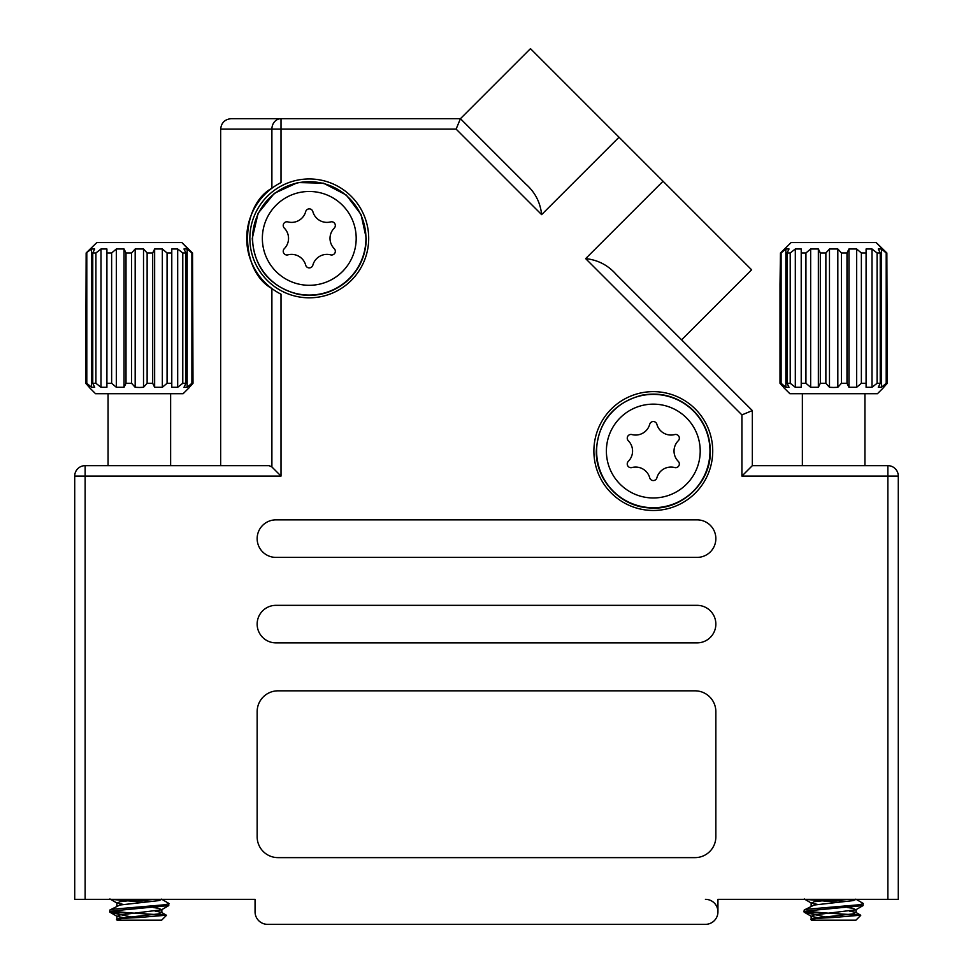 <?xml version="1.0" encoding="UTF-8"?>
<svg xmlns="http://www.w3.org/2000/svg" width="973" height="973" viewBox="0 0 973 973"><rect width="100%" height="100%" fill="white"/><g stroke="black" fill="none" stroke-linecap="round" stroke-linejoin="round"><path stroke-width="1.46" d="M255.06 899.332L255.06 911.835L255.06 899.332L74.714 899.332L74.714 476.077L85.138 476.077L85.138 899.332M717.94 899.332L717.94 911.835L717.94 899.332L887.863 899.332L887.863 476.077L741.913 476.077L741.913 414.899L585.649 258.623C597.787 259.913 607.918 265.13 616.043 274.277L752.336 410.582L752.336 465.653L887.863 465.653L864.924 465.653L864.924 393.712M802.372 393.712L802.372 465.653L752.336 465.653L741.913 476.077M108.076 393.712L108.076 465.653L85.138 465.653L269.107 465.653L271.893 466.955L281.015 476.077L85.138 476.077L85.138 465.653A10.423 10.423 0 0 0 74.714 476.077A10.423 10.423 0 0 1 85.138 465.653M267.575 924.35L705.425 924.35L267.575 924.35A12.515 12.515 0 0 1 255.06 911.835M898.286 873.924L898.286 476.077A10.423 10.423 0 0 0 887.863 465.653L887.863 476.077L898.286 476.077L898.286 899.332L887.863 899.332M269.107 465.653L170.628 465.653L170.628 393.712M281.015 118.682A10.423 9.122 90 0 0 271.893 129.105L281.015 129.105L281.015 118.682L231.088 118.682L460.436 118.682L525.979 184.225C535.138 192.362 540.356 202.493 541.633 214.619L619.035 137.217L530.467 48.65L460.436 118.682L456.118 129.105L281.015 129.105L281.015 182.583A62.552 62.552 0 0 0 281.015 294.187L281.015 476.077M705.425 899.332A12.515 12.515 0 0 1 717.94 911.835A12.515 12.515 0 0 1 705.425 924.35M309.28 297.811A59.426 59.426 0 0 0 368.694 238.385A59.426 59.426 0 0 0 309.28 178.959A59.426 59.426 0 0 0 249.854 238.385A59.426 59.426 0 0 0 309.28 297.811M653.297 510.472A59.426 59.426 0 0 0 712.723 451.058A59.426 59.426 0 0 0 653.297 391.632A59.426 59.426 0 0 0 593.883 451.058A59.426 59.426 0 0 0 653.297 510.472M681.587 339.832L751.618 269.801L663.051 181.233L585.649 258.623M619.035 137.217L663.051 181.233M277.998 857.627L695.002 857.627A20.847 20.847 0 0 0 715.848 836.78L715.848 711.677A20.847 20.847 0 0 0 695.002 690.83L277.998 690.83A20.847 20.847 0 0 0 257.152 711.677L257.152 836.78A20.847 20.847 0 0 0 277.998 857.627M275.918 642.873L697.082 642.873A18.767 18.767 0 0 0 715.848 624.107A18.767 18.767 0 0 0 697.082 605.34L275.918 605.34A18.767 18.767 0 0 0 257.152 624.107A18.767 18.767 0 0 0 275.918 642.873M275.918 557.395L697.082 557.395A18.767 18.767 0 0 0 715.848 538.628A18.767 18.767 0 0 0 697.082 519.862L275.918 519.862A18.767 18.767 0 0 0 257.152 538.628A18.767 18.767 0 0 0 275.918 557.395M220.664 465.653L220.664 129.105C221.321 122.817 224.799 119.338 231.088 118.682M271.893 466.955L271.893 288.543C239.455 270.676 239.455 206.094 271.893 188.227L271.893 129.105L220.664 129.105M752.336 410.582L741.913 414.899M898.286 476.077A10.423 10.423 0 0 0 887.863 465.653A10.423 10.423 0 0 1 898.286 476.077M96.826 242.557L86.147 252.98L96.826 242.557L181.878 242.557L192.545 252.98L192.995 383.289L189.382 387.29L192.995 383.289L191.888 383.289L191.888 252.98L187.169 248.979L183.982 248.979L185.94 252.98L185.94 383.289L183.982 387.29L187.169 387.29L191.888 383.289M89.309 387.461L95.561 393.712L183.131 393.712L189.382 387.461M92.763 383.289L92.763 252.98L94.709 248.979L91.523 248.979L86.147 252.98L85.697 383.289L89.309 387.29L85.697 383.289L86.804 383.289L91.523 387.29L94.709 387.29L92.763 383.289L95.913 383.289L101.01 387.29L106.908 387.29L106.908 383.289L111.627 383.289L116.346 387.29L124.045 387.29L126.004 383.289L131.574 383.289L135.174 387.29L139.346 387.461L143.518 387.29L147.13 383.289L152.688 383.289L154.646 387.29L162.345 387.29L167.064 383.289L171.783 383.289L171.783 387.29L177.682 387.29L182.778 383.289L185.94 383.289M111.007 899.332L144.563 902.348M161.53 899.137L168.767 903.358L168.767 905.583L113.659 910.813L109.694 911.92L112.211 912.808L128.631 912.808L166.359 915.204L139.346 917.49C121.807 918.257 114.607 919.096 117.733 919.971M125.699 899.332L153.442 901.375M169.01 903.637L165.033 904.744L113.659 909.159L109.925 909.986L109.694 911.92M111.859 911.093L128.631 912.808M155.108 911.093L161.53 912.382L158.83 913.854L119.874 918.257L116.541 919.363L117.064 920.178L161.64 920.178L166.419 915.386M130.771 916.87L112.211 912.808M92.763 252.98L95.913 252.98L95.913 383.289M106.908 387.29L106.908 248.979L101.01 248.979L95.913 252.98M106.908 248.979L106.908 252.98L111.627 252.98L111.627 383.289M126.004 383.289L126.004 252.98L124.045 248.979L116.346 248.979L111.627 252.98M126.004 252.98L131.574 252.98L131.574 383.289M147.13 383.289L147.13 252.98L143.518 248.979L135.174 248.979L131.574 252.98M147.13 252.98L152.688 252.98L152.688 383.289M167.064 383.289L167.064 252.98L162.345 248.979L154.646 248.979L152.688 252.98M167.064 252.98L171.783 252.98L171.783 387.29M171.783 248.979L171.783 252.98L171.783 248.979L177.682 248.979L182.778 252.98L185.94 252.98M191.888 252.98L181.878 242.557M182.778 383.289L182.778 252.98M86.804 252.98L86.804 383.289M187.169 387.29L187.169 248.979M177.682 387.29L177.682 248.979M162.345 387.29L162.345 248.979M154.646 387.29L154.646 248.979M143.518 387.29L143.518 248.979M135.174 387.29L135.174 248.979M124.045 387.29L124.045 248.979M116.346 387.29L116.346 248.979M101.01 387.29L101.01 248.979M91.523 387.29L91.523 248.979M141.365 899.332L119.874 901.716L117.161 903.175L123.583 904.476M153.442 907.566L158.83 908.332L161.53 909.804L119.874 914.948L117.161 916.42L123.583 917.709M161.773 899.332L158.83 900.609L119.874 905.024L109.925 909.986M791.122 242.557L780.455 252.98L791.122 242.557L876.174 242.557L886.853 252.98L887.303 383.289L883.691 387.29L887.303 383.289L886.196 383.289L886.196 252.98L881.477 248.979L878.291 248.979L880.237 252.98L880.237 383.289L878.291 387.29L881.477 387.29L886.196 383.289M783.618 387.461L789.869 393.712L877.439 393.712L883.691 387.461M780.005 383.289L780.005 284.25L780.005 383.289L783.618 387.29L780.005 383.289L781.112 383.289L785.831 387.29L789.018 387.29L787.06 383.289L790.222 383.289L795.318 387.29L801.217 387.29L801.217 383.289L805.936 383.289L810.655 387.29L818.354 387.29L820.312 383.289L825.87 383.289L829.483 387.29L833.654 387.461L837.826 387.29L841.426 383.289L846.996 383.289L848.955 387.29L856.654 387.29L861.373 383.289L866.092 383.289L866.092 387.29L871.99 387.29L877.087 383.289L880.237 383.289M805.316 899.332L838.872 902.348M855.839 899.137L863.075 903.358L863.075 905.583L807.967 910.813L803.99 911.92L806.52 912.808L822.939 912.808L860.655 915.204L833.654 917.49C816.116 918.257 808.916 919.096 812.029 919.971M819.996 899.332L847.751 901.375M863.306 903.637L859.341 904.744L807.967 909.159L804.233 909.986L803.99 911.92M806.155 911.093L822.939 912.808M849.417 911.093L855.839 912.382L853.126 913.854L814.17 918.257L810.85 919.363L811.36 920.178L855.936 920.178L860.728 915.386M825.08 916.87L806.52 912.808M780.005 284.25L780.455 252.98L781.112 252.98L781.112 383.289M787.06 383.289L787.06 252.98L789.018 248.979L785.831 248.979L781.112 252.98M787.06 252.98L790.222 252.98L790.222 383.289M801.217 383.289L801.217 248.979L795.318 248.979L790.222 252.98M801.217 252.98L805.936 252.98L805.936 383.289M820.312 383.289L820.312 252.98L818.354 248.979L810.655 248.979L805.936 252.98M820.312 252.98L825.87 252.98L825.87 383.289M841.426 383.289L841.426 252.98L837.826 248.979L829.483 248.979L825.87 252.98M841.426 252.98L846.996 252.98L846.996 383.289M861.373 383.289L861.373 252.98L856.654 248.979L848.955 248.979L846.996 252.98M861.373 252.98L866.092 252.98L866.092 387.29M866.092 248.979L866.092 252.98L866.092 248.979L871.99 248.979L877.087 252.98L880.237 252.98M886.196 252.98L876.174 242.557M877.087 383.289L877.087 252.98M881.477 387.29L881.477 248.979M871.99 387.29L871.99 248.979M856.654 387.29L856.654 248.979M848.955 387.29L848.955 248.979M837.826 387.29L837.826 248.979M829.483 387.29L829.483 248.979M818.354 387.29L818.354 248.979M810.655 387.29L810.655 248.979M801.217 387.29L801.217 248.979M795.318 387.29L795.318 248.979M785.831 387.29L785.831 248.979M835.673 899.332L814.17 901.716L811.47 903.175L817.892 904.476M847.751 907.566L853.126 908.332L855.839 909.804L814.17 914.948L811.47 916.42L817.892 917.709M856.07 899.332L853.126 900.609L814.17 905.024L804.233 909.986M627.257 438.154A3.71 3.71 0 0 0 628.327 440.769A14.595 14.595 0 0 1 628.327 461.336A3.71 3.71 0 0 0 631.915 467.539A14.595 14.595 0 0 1 649.721 477.816A3.71 3.71 0 0 0 656.884 477.816A14.595 14.595 0 0 1 674.69 467.539A3.71 3.71 0 0 0 678.266 461.336A14.595 14.595 0 0 1 678.266 440.769A3.71 3.71 0 0 0 674.69 434.566A14.595 14.595 0 0 1 656.884 424.289A3.71 3.71 0 0 0 649.721 424.289A14.595 14.595 0 0 1 631.915 434.566A3.71 3.71 0 0 0 627.257 438.154M283.228 225.493A3.71 3.71 0 0 0 284.311 228.108A14.595 14.595 0 0 1 284.311 248.662A3.71 3.71 0 0 0 287.886 254.865A14.595 14.595 0 0 1 305.692 265.155A3.71 3.71 0 0 0 312.856 265.155A14.595 14.595 0 0 1 330.662 254.865A3.71 3.71 0 0 0 334.25 248.662A14.595 14.595 0 0 1 334.25 228.108A3.71 3.71 0 0 0 330.662 221.905A14.595 14.595 0 0 1 312.856 211.615A3.71 3.71 0 0 0 305.692 211.615A14.595 14.595 0 0 1 287.886 221.905A3.71 3.71 0 0 0 283.228 225.493M541.633 214.619L456.118 129.105M709.974 451.058A56.677 56.677 0 0 1 653.297 507.736A56.677 56.677 0 0 1 596.619 451.058A56.677 56.677 0 0 1 653.297 394.381A56.677 56.677 0 0 1 709.974 451.058M700.207 451.058A46.911 46.911 0 0 1 653.297 497.969A46.911 46.911 0 0 1 606.386 451.058A46.911 46.911 0 0 1 653.297 404.148A46.911 46.911 0 0 1 700.207 451.058M365.945 238.385A56.677 56.677 0 0 1 309.28 295.062A56.677 56.677 0 0 1 252.603 238.385A56.677 56.677 0 0 1 309.28 181.708A56.677 56.677 0 0 1 365.945 238.385M356.191 238.385A46.911 46.911 0 0 1 309.28 285.296A46.911 46.911 0 0 1 262.357 238.385A46.911 46.911 0 0 1 309.28 191.474A46.911 46.911 0 0 1 356.191 238.385M117.161 903.175L109.925 898.955M161.53 909.804L168.767 905.583M117.161 916.42L109.925 912.2M116.857 906.131L116.857 902.81M161.846 912.747L161.846 909.439M116.857 919.363L116.857 916.055M161.53 912.382L166.359 915.204M811.47 903.175L804.233 898.955M855.839 909.804L863.075 905.583M811.47 916.42L804.233 912.2M811.154 906.131L811.154 902.81M856.143 912.747L856.143 909.439M811.154 919.363L811.154 916.055M855.839 912.382L860.655 915.204M596.291 451.058C595.634 479.896 620.032 506.276 648.833 507.882C680.759 511.336 711.227 483.18 710.302 451.058C709.974 433.69 703.309 419.241 690.319 407.711C676.053 396.06 659.852 391.9 641.742 395.233C613.428 403.126 598.286 421.735 596.291 451.058M252.275 238.385C254.257 267.709 269.412 286.317 297.714 294.211C315.836 297.543 332.024 293.384 346.303 281.732C359.28 270.202 365.945 255.753 366.286 238.385L361.044 214.522L346.303 195.038L323.45 183.167L297.714 182.559L274.337 193.335L258.076 213.306L252.275 238.385"/></g></svg>
